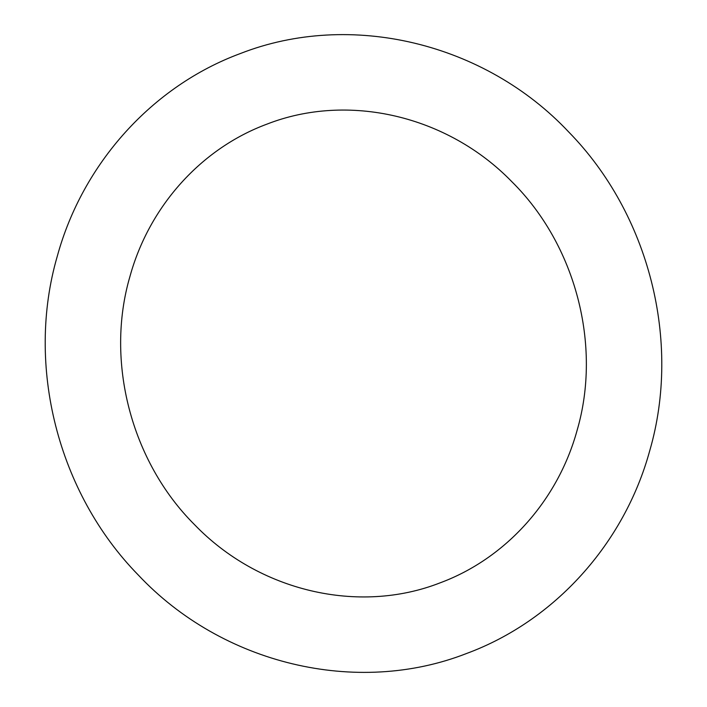 <?xml version="1.0" encoding="UTF-8"?>
<svg xmlns="http://www.w3.org/2000/svg" width="707" height="707" viewBox="0 0 707 707"><rect width="100%" height="100%" fill="white"/><g stroke="black" fill="none" stroke-linecap="round" stroke-linejoin="round"><path stroke-width="1.06" d="M129.938 276.499C149.354 205.949 201.539 148.337 266.946 124.132C347.826 92.502 447.284 115.259 511.727 181.584C575.666 244.719 602.002 345.467 577.062 430.501C557.646 501.051 505.461 558.663 440.054 582.868C358.838 614.648 258.877 591.52 194.46 524.585C131.087 461.415 105.122 361.162 129.938 276.499M240.309 53.555C350.575 10.402 484.984 42.827 568.782 132.05C649.176 214.141 681.548 341.49 649.68 450.916C624.246 543.656 554.633 620.923 466.691 653.445C356.425 696.598 222.016 664.173 138.219 574.95C57.824 492.859 25.452 365.51 57.32 256.084C82.754 163.335 152.367 86.077 240.309 53.555"/></g></svg>
